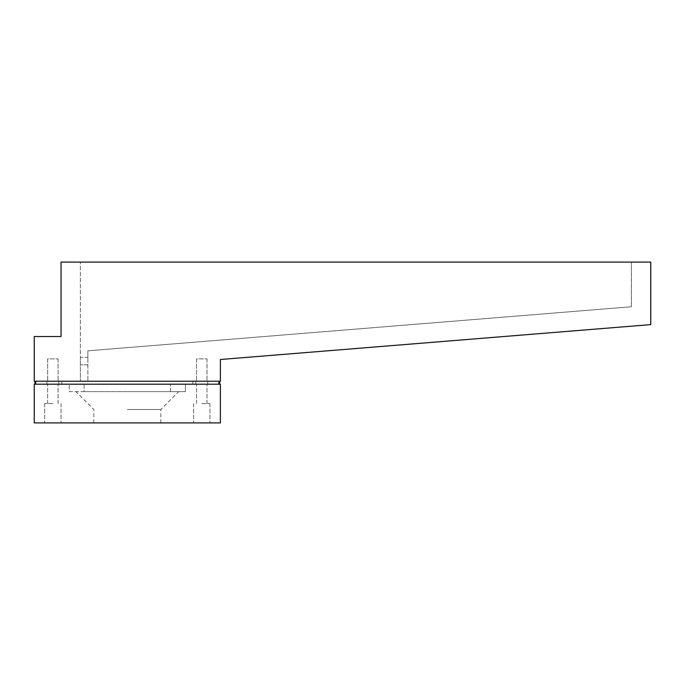 <?xml version="1.0" encoding="UTF-8"?>
<svg xmlns="http://www.w3.org/2000/svg" width="685" height="685" viewBox="0 0 685 685"><rect width="100%" height="100%" fill="white"/><g stroke="black" fill="none" stroke-linecap="round" stroke-linejoin="round"><path stroke-width="0.51" stroke-dasharray="3.42 2.57" d="M206.99 358.88L206.99 381.22L196.569 381.22L206.99 381.22L196.569 381.22L206.99 381.22L206.99 358.88L196.569 358.88L196.569 381.22L196.569 358.88L206.99 358.88M58.079 358.88L58.079 381.22L47.65 381.22L58.079 381.22L47.65 381.22L58.079 381.22L58.079 358.88L47.65 358.88L47.65 381.22L47.65 358.88L58.079 358.88M87.86 364.84L87.86 381.22L87.86 357.39L87.86 364.84L80.41 364.84L80.41 357.39L80.41 381.22L80.41 364.84L87.86 364.84M87.86 357.39L87.86 350.831L87.86 357.39L80.41 357.39L80.41 262.09L80.41 357.39L87.86 357.39M650.75 262.09L61.051 262.09L61.051 336.541L34.25 336.541L34.25 381.22L220.39 381.22L220.39 359.505L650.75 324.613L650.75 262.09M80.41 262.09L631.39 262.09L80.41 262.09M87.86 381.22L80.41 381.22L87.86 381.22M87.86 350.831L631.39 306.76L87.86 350.831M631.39 306.76L631.39 262.09L631.39 306.76M52.865 381.22L46.905 381.22L52.865 381.22M52.865 384.199L46.905 384.199L52.865 384.199M201.775 381.22L207.735 381.22L201.775 381.22M201.775 384.199L207.735 384.199L201.775 384.199M34.995 381.22L218.9 381.22L34.995 381.22L34.995 384.199L218.9 384.199L34.995 384.199M219.645 384.199L218.9 384.199L219.645 384.199L219.645 381.22L218.9 381.22L219.645 381.22M61.796 381.22L192.845 381.22L61.796 381.22L61.796 384.199L192.845 384.199L61.796 384.199L61.796 381.22M192.845 384.199L192.845 381.22L192.845 384.199M52.865 422.91L44.671 422.91L52.865 422.91M52.865 403.551L44.671 403.551L52.865 403.551M201.775 422.91L209.97 422.91L201.775 422.91M201.775 403.551L209.97 403.551L201.775 403.551M127.324 391.64L178.699 391.64L127.324 391.64M127.324 409.51L160.829 409.51L127.324 409.51M127.324 422.91L160.829 422.91L127.324 422.91M220.39 384.199L220.39 422.91L34.25 422.91L34.25 384.199L220.39 384.199M185.395 384.199L84.135 384.199L185.395 384.199L185.395 391.64L185.395 384.199M84.135 384.199L69.245 384.199L84.135 384.199L84.135 391.64L170.505 391.64L69.245 391.64L69.245 384.199L69.245 391.64L84.135 391.64L84.135 384.199M170.505 391.64L185.395 391.64L170.505 391.64L170.505 384.199L170.505 391.64M218.9 381.22L218.9 384.199M35.74 384.199L35.74 381.22M46.905 384.199L46.905 381.22L46.905 384.199M195.824 384.199L195.824 381.22L195.824 384.199M58.824 384.199L58.824 381.22L58.824 384.199M207.735 384.199L207.735 381.22L207.735 384.199M44.671 403.551L44.671 422.91L44.671 403.551M193.59 403.551L193.59 422.91L193.59 403.551M93.819 422.91L93.819 409.51L75.949 391.64M47.65 403.551L47.65 384.199L47.65 403.551M196.569 403.551L196.569 384.199L196.569 403.551M58.079 403.551L58.079 384.199L58.079 403.551M206.99 403.551L206.99 384.199L206.99 403.551M160.829 422.91L160.829 409.51L178.699 391.64M61.051 403.551L61.051 422.91L61.051 403.551M209.97 403.551L209.97 422.91L209.97 403.551"/><path stroke-width="1.03" d="M650.75 262.09L61.051 262.09L61.051 336.541L34.25 336.541L34.25 381.22L220.39 381.22L220.39 359.505L650.75 324.613L650.75 262.09M34.995 384.199L34.995 381.22M219.645 381.22L219.645 384.199M220.39 384.199L220.39 422.91L34.25 422.91L34.25 384.199L220.39 384.199M35.74 381.22L35.74 384.199M218.9 384.199L218.9 381.22"/></g></svg>
